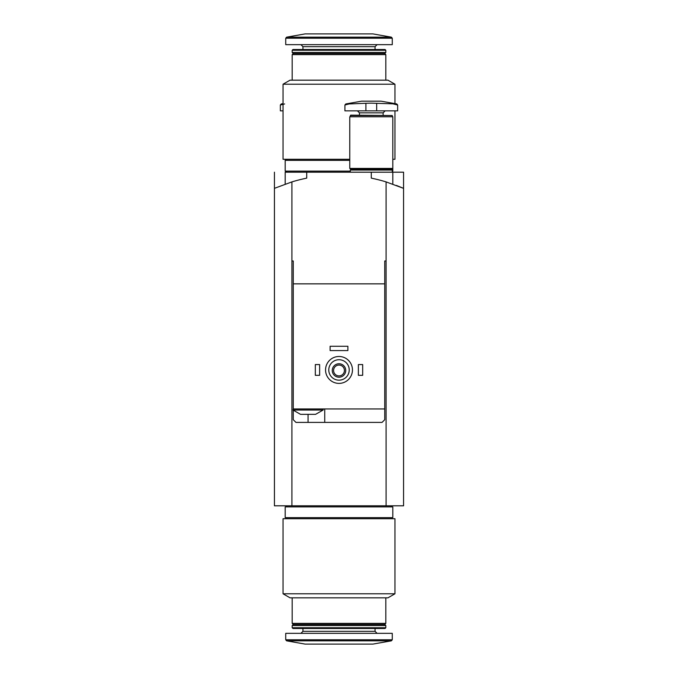 <?xml version="1.0" encoding="UTF-8"?>
<svg xmlns="http://www.w3.org/2000/svg" width="678" height="678" viewBox="0 0 678 678"><rect width="100%" height="100%" fill="white"/><g stroke="black" fill="none" stroke-linecap="round" stroke-linejoin="round"><path stroke-width="1.02" d="M274.7 188.238L291.913 181.899A161.432 161.432 0 0 1 306.71 178.144L306.71 172.187L285.192 172.187L285.192 184.111M386.087 505.813L386.087 260.979L384.74 260.979L386.087 260.979L386.087 181.899A161.432 161.432 0 0 0 371.29 178.144L371.29 172.187L403.571 172.187L403.571 505.813L291.913 505.813L291.913 181.899M274.429 172.187L274.429 505.813L291.913 505.813M396.401 185.433L403.571 188.357L386.087 181.899M339 518.721L283.04 518.721L283.04 593.784L394.96 593.784L394.96 518.721L339 518.721M394.96 593.784L387.969 597.827L290.031 597.827L283.04 593.784M385.816 597.827L385.816 623.387L292.184 623.387L292.184 597.827M385.816 623.387L384.74 624.463L293.26 624.463L292.184 623.387M339 625.54L292.184 625.54L292.184 627.735L385.816 627.735L385.816 625.54L339 625.54M385.816 627.735L385.053 628.498L292.947 628.498L292.184 627.735M392.274 639.778L392.274 633.337L285.726 633.337L285.726 639.778L286.616 640.837L391.384 640.837L392.274 639.778L285.726 639.778M391.384 640.837L372.9 644.1L305.1 644.1L286.616 640.837M339 506.89L285.192 506.89L285.192 517.645L392.808 517.645L392.808 506.89L339 506.89M301.532 414.334L300.524 414.334L292.989 410.029L323.126 410.029L315.592 414.334L301.532 414.334M384.74 260.979L384.74 283.845L293.26 283.845L293.26 408.953L384.74 408.953L384.74 419.716L382.045 422.402L295.955 422.402L293.26 419.716L293.26 410.292M293.26 283.845L293.26 260.979L291.913 260.979L293.26 260.979M384.74 410.029L384.74 283.845M328.779 369.942A10.221 10.221 0 0 1 344.11 361.086A10.221 10.221 0 0 1 344.11 378.799A10.221 10.221 0 0 1 328.779 369.942M332.271 370.476A6.729 6.729 0 0 1 342.365 364.654A6.729 6.729 0 0 1 342.365 376.307A6.729 6.729 0 0 1 332.271 370.476M325.55 369.942A13.45 13.45 0 0 1 345.729 358.289A13.45 13.45 0 0 1 345.729 381.587A13.45 13.45 0 0 1 325.55 369.942M333.584 370.476A5.416 5.416 0 0 1 341.712 365.789A5.416 5.416 0 0 1 341.712 375.171A5.416 5.416 0 0 1 333.584 370.476M358.374 364.561L362.679 364.561L362.679 375.324L358.374 375.324L358.374 364.561M315.321 364.561L319.626 364.561L319.626 375.324L315.321 375.324L315.321 364.561M330.118 346.263L347.882 346.263L347.882 350.568L330.118 350.568L330.118 346.263M306.71 172.187L371.29 172.187M324.737 422.402L324.737 408.953M293.26 408.953L292.989 410.029M365.908 103.276L349.204 103.946L344.916 105.005L349.204 103.946L345.805 103.946L344.916 105.005L344.916 110.845L397.655 110.845L397.655 105.005L396.766 103.946L371.29 103.158L365.908 103.276L365.908 110.845M396.766 103.946L380.968 101.166L361.603 101.166L345.805 103.946M393.367 103.946L397.655 105.005M350.297 115.531L392.274 115.531L350.679 115.15L350.297 116.769M371.29 116.769L349.763 116.769L349.763 168.424L392.808 168.424L392.808 116.769L371.29 116.769M392.274 168.424L392.274 168.966L350.297 168.966L350.297 168.424M392.274 168.966L391.731 169.5L350.84 169.5L350.297 168.966M391.731 169.5L392.274 170.034L350.297 170.034L350.297 172.187M284.633 103.946L280.345 105.005L282.76 104.098M283.04 103.946L281.234 103.946L280.345 105.005L280.345 110.845L283.04 110.845M283.04 84.216L394.96 84.216L387.969 80.174L290.031 80.174L283.04 84.216L283.04 159.279L349.763 159.279M392.808 159.279L394.96 159.279L394.96 110.845M292.184 80.174L292.184 54.613L385.816 54.613L385.816 80.174M292.184 54.613L293.26 53.537L384.74 53.537L385.816 54.613M339 52.46L385.816 52.46L385.816 50.265L292.184 50.265L292.184 52.46L339 52.46M292.184 50.265L292.947 49.502L385.053 49.502L385.816 50.265M339 44.663L392.274 44.663L392.274 38.222L391.384 37.163L286.616 37.163L285.726 38.222L392.274 38.222L391.384 37.163L372.9 33.9L305.1 33.9L286.616 37.163L285.726 38.222L285.726 44.663L339 44.663M285.192 159.279L285.192 171.11L350.297 171.11M392.274 171.11L392.808 171.11L392.808 168.424M285.192 160.355L349.763 160.355M375.053 628.498L375.053 631.32L302.947 631.32L300.93 633.337M308.058 422.402L308.058 414.334M385.138 110.845L383.121 112.862L359.45 112.862L357.433 110.845M376.663 110.845L376.663 103.276M302.947 49.502L302.947 46.68L375.053 46.68L377.07 44.663M392.808 172.187L392.808 184.111M293.26 624.463L292.184 625.54M384.74 624.463L385.816 625.54M302.947 628.498L302.947 631.32M375.053 631.32L377.07 633.337M286.802 505.813L286.802 506.89M391.198 505.813L391.198 506.89M286.802 517.645L286.802 518.721M391.198 517.645L391.198 518.721M323.126 408.953L323.126 410.029M359.45 112.862L359.45 115.15M383.121 112.862L383.121 115.15M392.274 115.531L392.274 116.769M350.84 169.5L350.297 170.034M392.274 170.034L392.274 172.187M283.04 103.632L281.234 103.946M285.726 171.11L285.726 172.187M394.96 103.632L394.96 84.216M384.74 53.537L385.816 52.46M293.26 53.537L292.184 52.46M375.053 49.502L375.053 46.68M302.947 46.68L300.93 44.663M286.802 172.187L286.802 171.11M286.802 160.355L286.802 159.279"/></g></svg>
